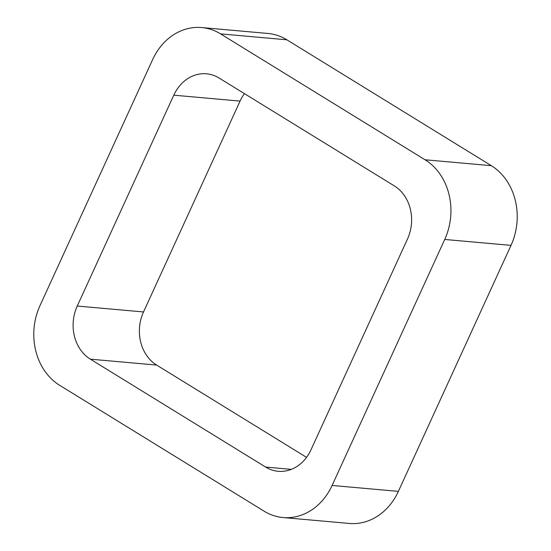 <?xml version="1.0" encoding="UTF-8"?>
<svg xmlns="http://www.w3.org/2000/svg" width="551" height="551" viewBox="0 0 551 551"><rect width="100%" height="100%" fill="white"/><g stroke="black" fill="none" stroke-linecap="round" stroke-linejoin="round"><path stroke-width="0.83" d="M398.38 491.375L511.011 245.374A59.281 49.941 -84.9 0 0 491.327 165.679L286.851 39.796L220.572 33.886L425.048 159.769A59.281 49.941 -84.9 0 1 444.733 239.458L332.101 485.459A59.281 49.941 -84.9 0 1 283.014 517.534L349.3 523.45A59.281 49.941 -84.9 0 0 398.38 491.375L332.101 485.459M220.572 33.886A59.281 49.941 -84.9 0 0 201.7 27.55A59.281 49.941 -84.9 0 0 152.62 59.625L39.989 305.626A59.281 49.941 -84.9 0 0 59.673 385.321L264.149 511.204A59.281 49.941 -84.9 0 0 283.014 517.534M286.851 39.796A59.281 49.941 -84.9 0 0 267.986 33.466L201.7 27.55M77.243 306.039L173.785 95.178A39.52 33.294 -84.9 0 1 206.508 73.8A39.52 33.294 -84.9 0 1 219.084 78.022L394.358 185.921A39.52 33.294 -84.9 0 1 407.478 239.044L310.936 449.905A39.52 33.294 -84.9 0 1 278.214 471.291A39.52 33.294 -84.9 0 1 265.637 467.069L90.364 359.169A39.52 33.294 -84.9 0 1 77.243 306.039L143.522 311.956L240.064 101.095L173.785 95.178M244.444 93.629A39.52 33.294 -84.9 0 0 240.064 101.095M306.556 457.371L156.642 365.079L90.364 359.169M143.522 311.956A39.52 33.294 -84.9 0 0 156.642 365.079M491.327 165.679L425.048 159.769M511.011 245.374L444.733 239.458M291.341 469.362L265.637 467.069"/></g></svg>
